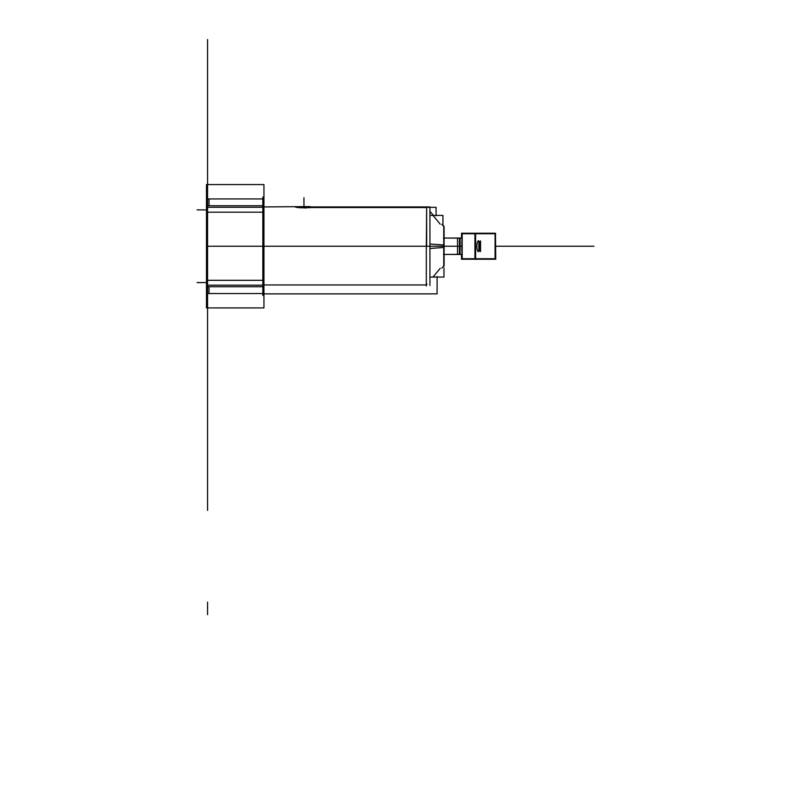 <?xml version="1.0" encoding="UTF-8"?>
<svg xmlns="http://www.w3.org/2000/svg" width="791" height="791" viewBox="0 0 791 791"><rect width="100%" height="100%" fill="white"/><g stroke="black" fill="none" stroke-linecap="round" stroke-linejoin="round"><path stroke-width="1.19" d="M461.529 238.14L461.529 233.236L475.609 233.236L475.609 259.24L461.529 259.24L461.529 254.336M495.473 233.236L495.739 259.24L495.473 233.236L474.946 233.236L474.946 259.24L495.473 259.24M462.181 233.236L462.181 259.24M495.739 233.74L461.529 233.74M475.342 258.736L475.342 233.74M478.842 250.589C480.216 247.692 480.216 244.785 478.842 241.888C480.216 244.785 480.216 247.692 478.842 250.589C480.216 247.692 480.216 244.785 478.842 241.888C480.216 244.785 480.216 247.692 478.842 250.589C480.216 247.692 480.216 244.785 478.842 241.888M495.077 259.24L495.077 233.236M461.924 238.18L443.444 238.032L460.085 238.032L459.759 254.445L459.423 238.012L459.423 254.465L461.924 254.316L460.085 254.425L461.924 254.316L460.085 254.445L460.085 238.032L461.924 238.16L460.085 238.051L461.924 238.16L461.924 254.316L444.107 254.445M461.529 258.736L495.739 258.736M461.924 233.236L461.924 259.24M461.855 250.717L461.825 241.769M480.256 250.707L480.256 241.769M461.924 251.637L461.924 240.84M478.842 251.637L478.842 240.84M480.552 240.85L480.552 251.627M207.568 197.038L207.568 295.439M443.761 225.712L443.761 266.765M263.947 212.176L206.471 212.176L206.471 184.56L206.471 212.176L263.947 212.176L263.947 184.56L263.947 212.176L263.947 184.56L206.471 184.56L263.947 184.56L206.471 184.56L206.471 212.176L263.947 212.176L263.947 280.301L206.471 280.301L263.947 280.301L263.947 307.917L263.947 280.301L206.471 280.301L206.471 307.917L206.471 280.301L206.471 307.917L263.947 307.917L263.947 280.301M206.52 285.185L209.012 285.185M209.012 286.738L209.012 293.54M209.012 198.936L209.012 205.739M209.012 207.291L206.52 207.291M262.839 197.038L262.839 295.439M429.928 285.482L429.928 206.926L310.21 206.926M429.928 248.473L444.107 247.454L444.107 226.888L441.892 224.367M426.319 248.73L426.656 206.926M426.656 246.238L426.656 207.529L426.656 246.238M426.319 285.937L426.319 243.747M429.928 244.004L444.107 245.022L444.107 265.588L441.892 268.109M427.011 284.206L426.349 285.294M263.947 205.739L206.471 205.739M263.947 286.738L206.471 286.738M206.471 212.176L206.471 280.301M262.839 285.185L207.568 285.185L262.839 285.185M207.568 207.291L262.839 207.291L207.568 207.291M263.947 293.54L206.471 293.54M263.947 198.936L206.471 198.936M307.135 207.331L436.068 207.331L436.068 215.814M426.319 207.529L309.617 207.529C301.935 207.984 297.08 207.786 295.073 206.926C297.08 207.786 301.935 207.984 309.617 207.529L426.319 207.529L309.617 207.529C301.935 207.984 297.08 207.786 295.073 206.926C297.08 207.786 301.935 207.984 309.617 207.529C301.935 207.984 297.08 207.786 295.073 206.926C297.08 207.786 301.935 207.984 309.617 207.529L426.319 207.529M433.419 215.409L429.928 211.345L433.419 215.409M429.928 215.409L442.94 215.409L442.94 224.367M440.221 224.169L433.142 215.617L440.221 224.169M263.947 206.926L310.21 206.58M309.617 206.718L309.617 207.885M429.928 277.068L443.978 277.068L443.978 268.109M433.142 276.86L440.221 268.307L433.142 276.86M263.947 293.876L437.107 293.876L437.107 276.534M263.947 284.948L426.319 284.948L263.947 284.948M457.544 254.445L460.036 254.445L457.544 254.445L457.544 238.032L460.036 238.032L457.544 238.032M459.423 254.425L444.107 254.425M459.423 238.051L444.107 238.051L459.423 238.032M207.568 293.54L207.568 452.927M207.568 340.783C207.568 346.547 207.568 346.547 207.568 340.783C207.568 335.008 207.568 335.008 207.568 340.783C207.568 346.547 207.568 346.547 207.568 340.783C207.568 335.008 207.568 335.008 207.568 340.783M207.568 218.741L207.568 243.737L207.568 218.741M207.568 247.82L207.568 454.509L207.568 247.82M593.952 246.238L528.161 246.238L593.952 246.238M207.568 198.936L207.568 106.429C207.568 94.979 207.568 94.979 207.568 106.429L207.568 198.936L207.568 106.429C207.568 94.979 207.568 94.979 207.568 106.429L207.568 54.46C207.568 43.001 207.568 43.001 207.568 54.46L207.568 198.936L207.568 54.46C207.568 43.001 207.568 43.001 207.568 54.46L207.568 39.55M495.077 246.238L527.973 246.238L495.077 246.238M461.855 246.238L429.286 246.238L461.855 246.238M478.515 240.84C476.35 240.652 476.35 251.825 478.515 251.637C476.35 251.825 476.35 240.652 478.515 240.84M478.842 251.528L479.455 250.717L478.842 251.528M479.455 241.769L478.842 240.948L479.455 241.769M443.761 246.238L206.471 246.238M306.967 207.825L306.275 207.875M306.038 207.885L303.902 207.944M297.762 207.45L295.3 206.975M207.568 291.197L207.568 303.744L207.568 291.197M207.568 510.432L207.568 395.421L207.568 510.432M207.568 490.904L207.568 467.768L207.568 490.904M207.568 438.085L207.568 414.949L207.568 438.085M207.568 602.109L207.568 614.656L207.568 602.109M495.473 246.238L509.552 246.238M207.568 196.168L207.568 190.977L207.568 196.168M206.471 209.902L197.048 209.902L206.471 209.902M206.471 282.575L197.048 282.575L206.471 282.575M303.952 197.671L303.952 206.58M309.617 207.529C301.935 207.984 297.08 207.786 295.073 206.926C297.08 207.786 301.935 207.984 309.617 207.529M207.568 200.756L207.568 498.409L207.568 200.756M461.924 254.316L459.423 254.465M206.471 307.917L263.947 307.917L206.471 307.917M461.924 238.16L460.026 238.051L461.924 238.16M460.085 254.445L443.444 254.445L460.085 254.445"/></g></svg>
